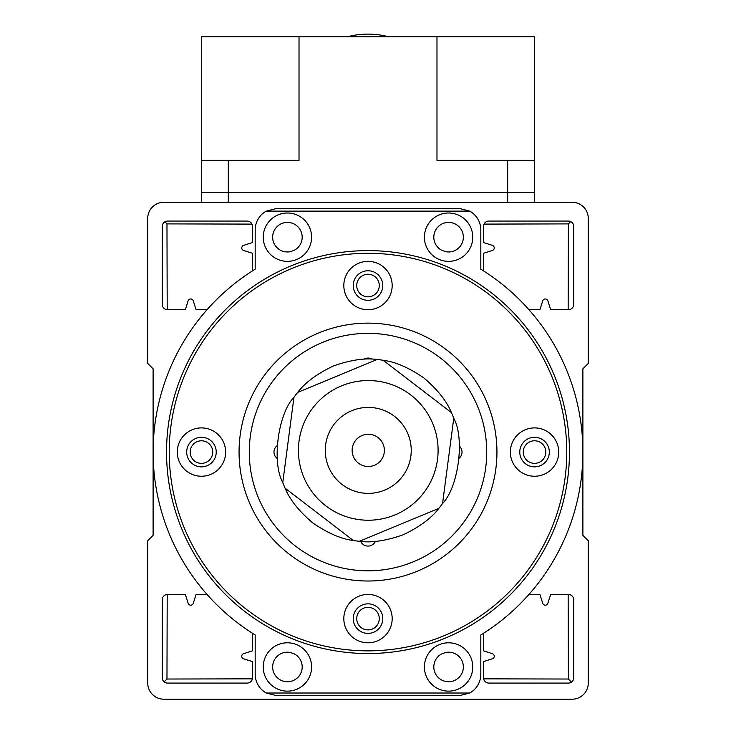 <?xml version="1.0" encoding="UTF-8"?>
<svg xmlns="http://www.w3.org/2000/svg" width="736" height="736" viewBox="0 0 736 736"><rect width="100%" height="100%" fill="white"/><g stroke="black" fill="none" stroke-linecap="round" stroke-linejoin="round"><path stroke-width="1.1" d="M207.037 594.44L196.08 594.44L193.274 603.308A2.686 2.686 0 0 1 188.149 603.308L185.334 594.44L167.615 594.44A5.373 5.373 0 0 0 162.242 599.812L162.242 677.709A5.373 5.373 0 0 0 167.615 683.082L247.121 683.082A5.373 5.373 0 0 0 252.494 677.709L252.494 661.6L243.625 658.794A2.686 2.686 0 0 1 243.625 653.669L252.494 650.854L252.494 633.282M252.494 270.866L252.494 253.294L243.625 250.479A2.686 2.686 0 0 1 243.625 245.364L252.494 242.549L252.494 226.44A5.373 5.373 0 0 0 247.121 221.067L167.615 221.067A5.373 5.373 0 0 0 162.242 226.44L162.242 304.336A5.373 5.373 0 0 0 167.615 309.709L185.334 309.709L188.149 300.84A2.686 2.686 0 0 1 193.274 300.84L196.08 309.709L207.037 309.709M147.734 683.082A16.118 16.118 0 0 0 163.852 699.2L572.148 699.2A16.118 16.118 0 0 0 588.266 683.082L588.266 540.721L582.894 535.348L582.894 368.81L588.266 363.437L588.266 218.38A16.118 16.118 0 0 0 572.148 202.262L163.852 202.262A16.118 16.118 0 0 0 147.734 218.38L147.734 363.437L153.106 368.81L153.106 535.348L147.734 540.721L147.734 683.082M483.506 270.866L483.506 253.294L492.375 250.479A2.686 2.686 0 0 0 492.375 245.364L483.506 242.549L483.506 226.44A5.373 5.373 0 0 1 488.879 221.067L568.385 221.067A5.373 5.373 0 0 1 573.758 226.44L573.758 304.336A5.373 5.373 0 0 1 568.385 309.709L550.666 309.709L547.851 300.84A2.686 2.686 0 0 0 542.726 300.84L539.92 309.709L528.963 309.709M528.963 594.44L539.92 594.44L542.726 603.308A2.686 2.686 0 0 0 547.851 603.308L550.666 594.44L568.385 594.44A5.373 5.373 0 0 1 573.758 599.812L573.758 677.709A5.373 5.373 0 0 1 568.385 683.082L488.879 683.082A5.373 5.373 0 0 1 483.506 677.709L483.506 661.6L492.375 658.794A2.686 2.686 0 0 0 492.375 653.669L483.506 650.854L483.506 633.282M255.18 634.966A214.894 214.894 0 0 1 255.18 269.183L255.18 229.936A21.491 21.491 0 0 1 266.266 211.131L469.734 211.131A21.491 21.491 0 0 1 480.82 229.936L480.82 269.183A214.894 214.894 0 0 1 480.82 634.966L480.82 674.222A21.491 21.491 0 0 1 469.734 693.018L266.266 693.018A21.491 21.491 0 0 1 255.18 674.222L255.18 634.966M263.24 237.185A24.178 24.178 0 0 0 287.417 261.363A24.178 24.178 0 0 0 311.595 237.185A24.178 24.178 0 0 0 287.417 213.008A24.178 24.178 0 0 0 263.24 237.185M424.405 666.963A24.178 24.178 0 0 0 448.583 691.141A24.178 24.178 0 0 0 472.76 666.963A24.178 24.178 0 0 0 448.583 642.795A24.178 24.178 0 0 0 424.405 666.963M263.24 666.963A24.178 24.178 0 0 0 287.417 691.141A24.178 24.178 0 0 0 311.595 666.963A24.178 24.178 0 0 0 287.417 642.795A24.178 24.178 0 0 0 263.24 666.963M424.405 237.185A24.178 24.178 0 0 0 448.583 261.363A24.178 24.178 0 0 0 472.76 237.185A24.178 24.178 0 0 0 448.583 213.008A24.178 24.178 0 0 0 424.405 237.185M190.182 452.079A11.279 11.279 0 0 0 201.462 463.358A11.279 11.279 0 0 0 212.741 452.079A11.279 11.279 0 0 0 201.462 440.79A11.279 11.279 0 0 0 190.182 452.079M356.721 618.617A11.279 11.279 0 0 0 368 629.896A11.279 11.279 0 0 0 379.279 618.617A11.279 11.279 0 0 0 368 607.338A11.279 11.279 0 0 0 356.721 618.617M523.259 452.079A11.279 11.279 0 0 0 534.538 463.358A11.279 11.279 0 0 0 545.818 452.079A11.279 11.279 0 0 0 534.538 440.79A11.279 11.279 0 0 0 523.259 452.079M356.721 285.531A11.279 11.279 0 0 0 368 296.82A11.279 11.279 0 0 0 379.279 285.531A11.279 11.279 0 0 0 368 274.252A11.279 11.279 0 0 0 356.721 285.531M302.192 666.963A14.775 14.775 0 0 1 287.417 681.738A14.775 14.775 0 0 1 272.642 666.963A14.775 14.775 0 0 1 290.582 652.538A214.894 214.894 0 0 0 294.52 654.01A14.775 14.775 0 0 1 302.192 666.963M290.582 251.62A14.775 14.775 0 0 1 272.642 237.185A14.775 14.775 0 0 1 287.417 222.41A14.775 14.775 0 0 1 294.52 250.139A214.894 214.894 0 0 0 290.582 251.62M441.48 250.139A14.775 14.775 0 0 1 448.583 222.41A14.775 14.775 0 0 1 463.358 237.185A14.775 14.775 0 0 1 445.418 251.62A214.894 214.894 0 0 0 441.48 250.139M463.358 666.963A14.775 14.775 0 0 1 448.583 681.738A14.775 14.775 0 0 1 441.48 654.01A214.894 214.894 0 0 0 445.418 652.538A14.775 14.775 0 0 1 463.358 666.963M469.734 693.018L459.328 695.704L276.672 695.704L266.266 693.018M266.266 211.131L276.672 208.444L459.328 208.444L469.734 211.131M169.225 452.079A198.775 198.775 0 0 1 368 253.304A198.775 198.775 0 0 1 566.775 452.079A198.775 198.775 0 0 1 368 650.854A198.775 198.775 0 0 1 169.225 452.079M569.462 452.079A201.462 201.462 0 0 0 368 250.617A201.462 201.462 0 0 0 166.538 452.079A201.462 201.462 0 0 0 368 653.531A201.462 201.462 0 0 0 569.462 452.079M343.822 285.531A24.178 24.178 0 0 0 368 309.709A24.178 24.178 0 0 0 392.178 285.531A24.178 24.178 0 0 0 368 261.363A24.178 24.178 0 0 0 343.822 285.531M177.284 452.079A24.178 24.178 0 0 0 201.462 476.247A24.178 24.178 0 0 0 225.639 452.079A24.178 24.178 0 0 0 201.462 427.901A24.178 24.178 0 0 0 177.284 452.079M343.822 618.617A24.178 24.178 0 0 0 368 642.795A24.178 24.178 0 0 0 392.178 618.617A24.178 24.178 0 0 0 368 594.44A24.178 24.178 0 0 0 343.822 618.617M510.361 452.079A24.178 24.178 0 0 0 534.538 476.247A24.178 24.178 0 0 0 558.716 452.079A24.178 24.178 0 0 0 534.538 427.901A24.178 24.178 0 0 0 510.361 452.079M382.775 285.531A14.775 14.775 0 0 1 368 300.306A14.775 14.775 0 0 1 353.225 285.531A14.775 14.775 0 0 1 368 270.765A14.775 14.775 0 0 1 382.775 285.531M216.237 452.079A14.775 14.775 0 0 1 201.462 466.854A14.775 14.775 0 0 1 186.686 452.079A14.775 14.775 0 0 1 201.462 437.304A14.775 14.775 0 0 1 216.237 452.079M382.775 618.617A14.775 14.775 0 0 1 368 633.392A14.775 14.775 0 0 1 353.225 618.617A14.775 14.775 0 0 1 368 603.842A14.775 14.775 0 0 1 382.775 618.617M549.314 452.079A14.775 14.775 0 0 1 534.538 466.854A14.775 14.775 0 0 1 519.763 452.079A14.775 14.775 0 0 1 534.538 437.304A14.775 14.775 0 0 1 549.314 452.079M360.686 541.402A8.059 8.059 0 0 0 375.296 541.448M277.049 445.749A8.059 8.059 0 0 0 277.297 458.592M459.255 458.142A8.059 8.059 0 0 0 459.494 446.218M249.274 452.079A118.726 118.726 0 0 1 368 333.353A118.726 118.726 0 0 1 486.726 452.079A118.726 118.726 0 0 1 368 570.805A118.726 118.726 0 0 1 249.274 452.079M496.938 452.079A128.938 128.938 0 0 0 368 323.141A128.938 128.938 0 0 0 239.062 452.079A128.938 128.938 0 0 0 368 581.008A128.938 128.938 0 0 0 496.938 452.079M372.03 359.14A8.059 8.059 0 0 0 363.924 359.168M251.96 224.103L166.971 223.9L167.201 309.7M568.155 309.709L568.385 223.9L484.04 224.103M568.385 223.9L570.694 221.591M166.971 223.9L164.882 221.812M167.201 594.458L166.971 679.034L164.174 681.84M483.626 678.84L568.385 679.034L571.467 682.116M166.971 679.034L252.374 678.831M568.385 679.034L568.155 594.44M384.376 450.395A16.118 16.118 0 0 1 368.258 466.504A16.118 16.118 0 0 1 352.139 450.395A16.118 16.118 0 0 1 368.258 434.277A16.118 16.118 0 0 1 384.376 450.395M438.822 508.364L359.426 541.291A91.328 91.328 0 0 1 353.335 540.491C341.219 539.028 327.676 533.149 312.699 522.873C298.89 511.097 289.699 499.542 285.117 488.189A91.328 91.328 0 0 1 282.771 482.522C271.602 462.668 277.996 413.604 293.949 397.293A91.328 91.328 0 0 1 297.694 392.417C305.008 382.674 316.866 373.879 333.279 366.031C350.474 359.959 365.084 357.779 377.09 359.49A91.328 91.328 0 0 1 383.18 360.29C395.296 361.762 408.839 367.632 423.826 377.908C437.626 389.684 446.816 401.24 451.398 412.592A91.328 91.328 0 0 1 453.753 418.269C464.922 438.113 458.519 487.177 442.566 503.488A91.328 91.328 0 0 1 438.822 508.364C431.517 518.116 419.649 526.912 403.245 534.75C386.041 540.831 371.441 543.012 359.426 541.291L360.244 540.951M395.011 514.906A69.837 69.837 0 0 1 303.747 477.14A69.837 69.837 0 0 1 341.504 385.876A69.837 69.837 0 0 1 432.768 423.642A69.837 69.837 0 0 1 395.011 514.906M297.694 392.417L377.09 359.49M282.771 482.522L293.949 397.293M353.335 540.491L285.117 488.189M384.726 490.093A42.982 42.982 0 0 0 407.956 433.927A42.982 42.982 0 0 0 351.799 410.688A42.982 42.982 0 0 0 328.56 466.854A42.982 42.982 0 0 0 384.726 490.093M453.753 418.269L442.566 503.488M383.18 360.29L451.398 412.592M534.538 202.262L534.538 192.593L507.674 192.593L534.538 192.593L534.538 36.8L201.462 36.8L201.462 192.593L507.674 192.593L201.462 192.593L201.462 202.262M534.538 160.365L436.982 160.365L436.982 36.8M228.326 202.262L228.326 160.365L299.018 160.365L299.018 36.8M228.326 160.365L201.462 160.365M347.364 36.8A80.583 80.583 0 0 1 388.636 36.8M507.674 160.365L507.674 202.262"/></g></svg>
